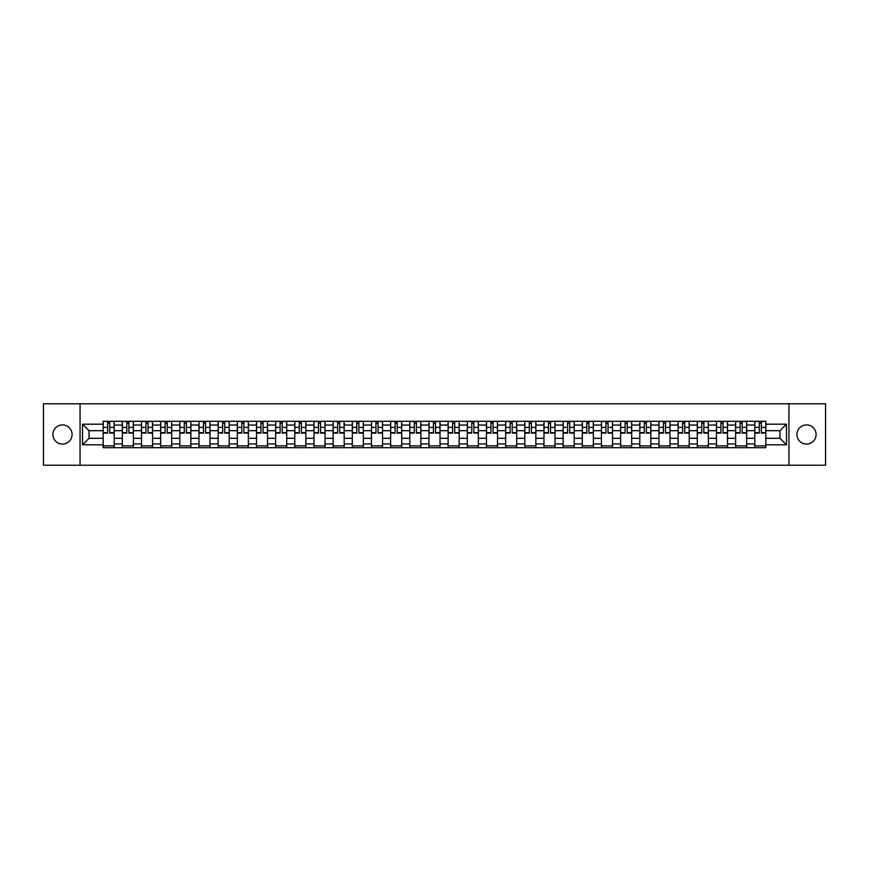 <?xml version="1.0" encoding="UTF-8"?>
<svg xmlns="http://www.w3.org/2000/svg" width="869" height="869" viewBox="0 0 869 869"><rect width="100%" height="100%" fill="white"/><g stroke="black" fill="none" stroke-linecap="round" stroke-linejoin="round"><path stroke-width="1.3" d="M806.508 424.919A9.581 9.581 0 0 0 796.927 434.5A9.581 9.581 0 0 0 806.508 444.081A9.581 9.581 0 0 0 816.089 434.5A9.581 9.581 0 0 0 806.508 424.919M62.492 424.919A9.581 9.581 0 0 0 52.911 434.5A9.581 9.581 0 0 0 62.492 444.081A9.581 9.581 0 0 0 72.073 434.5A9.581 9.581 0 0 0 62.492 424.919M788.943 465.219L825.55 465.219L825.55 403.781L43.45 403.781L43.45 465.219L788.943 465.219L788.943 403.781M122.323 447.709L122.323 425.039L114.219 425.039L114.219 447.709M114.219 425.039L114.219 421.291M122.323 425.039L122.323 421.291M133.381 421.291L133.381 447.709M141.484 447.709L141.484 421.291M152.542 421.291L152.542 447.709M160.656 447.709L160.656 421.291M171.714 421.291L171.714 447.709M179.818 447.709L179.818 421.291M190.876 421.291L190.876 447.709M198.99 447.709L198.99 421.291M210.037 421.291L210.037 447.709M218.152 447.709L218.152 421.291M229.21 421.291L229.21 447.709M237.313 447.709L237.313 421.291M248.371 421.291L248.371 447.709M256.485 447.709L256.485 421.291M267.543 421.291L267.543 447.709M275.647 447.709L275.647 421.291M286.705 421.291L286.705 447.709M294.808 447.709L294.808 421.291M305.866 421.291L305.866 447.709M313.981 447.709L313.981 421.291M325.039 421.291L325.039 447.709M333.142 447.709L333.142 421.291M344.2 421.291L344.2 447.709M352.314 447.709L352.314 421.291M363.361 421.291L363.361 447.709M371.476 447.709L371.476 421.291M382.534 421.291L382.534 447.709M390.637 447.709L390.637 421.291M401.695 421.291L401.695 447.709M409.81 447.709L409.81 421.291M420.868 421.291L420.868 447.709M428.971 447.709L428.971 421.291M440.029 421.291L440.029 447.709M448.132 447.709L448.132 421.291M459.19 421.291L459.19 447.709M467.305 447.709L467.305 421.291M478.363 421.291L478.363 447.709M486.466 447.709L486.466 421.291M497.524 421.291L497.524 447.709M505.639 447.709L505.639 421.291M516.686 421.291L516.686 447.709M524.8 447.709L524.8 421.291M535.858 421.291L535.858 447.709M543.961 447.709L543.961 421.291M555.019 421.291L555.019 447.709M563.134 447.709L563.134 421.291M574.192 421.291L574.192 447.709M582.295 447.709L582.295 421.291M593.353 421.291L593.353 447.709M601.457 447.709L601.457 421.291M612.515 421.291L612.515 447.709M620.629 447.709L620.629 421.291M631.687 421.291L631.687 447.709M639.79 447.709L639.79 421.291M650.848 421.291L650.848 447.709M658.963 447.709L658.963 421.291M670.01 421.291L670.01 447.709M678.124 447.709L678.124 421.291M689.182 421.291L689.182 447.709M697.286 447.709L697.286 421.291M708.344 421.291L708.344 447.709M716.458 447.709L716.458 421.291M727.516 421.291L727.516 447.709M735.619 447.709L735.619 421.291M746.677 421.291L746.677 447.709M754.781 447.709L754.781 421.291M754.781 438.313L746.677 438.313M735.619 438.313L727.516 438.313M716.458 438.313L708.344 438.313M697.286 438.313L689.182 438.313M678.124 438.313L670.01 438.313M658.963 438.313L650.848 438.313M639.79 438.313L631.687 438.313M620.629 438.313L612.515 438.313M601.457 438.313L593.353 438.313M582.295 438.313L574.192 438.313M563.134 438.313L555.019 438.313M543.961 438.313L535.858 438.313M524.8 438.313L516.686 438.313M505.639 438.313L497.524 438.313M486.466 438.313L478.363 438.313M467.305 438.313L459.19 438.313M448.132 438.313L440.029 438.313M428.971 438.313L420.868 438.313M409.81 438.313L401.695 438.313M390.637 438.313L382.534 438.313M371.476 438.313L363.361 438.313M352.314 438.313L344.2 438.313M333.142 438.313L325.039 438.313M313.981 438.313L305.866 438.313M294.808 438.313L286.705 438.313M275.647 438.313L267.543 438.313M256.485 438.313L248.371 438.313M237.313 438.313L229.21 438.313M218.152 438.313L210.037 438.313M198.99 438.313L190.876 438.313M179.818 438.313L171.714 438.313M160.656 438.313L152.542 438.313M141.484 438.313L133.381 438.313M122.323 438.313L114.219 438.313M754.781 430.687L746.677 430.687M735.619 430.687L727.516 430.687M716.458 430.687L708.344 430.687M697.286 430.687L689.182 430.687M678.124 430.687L670.01 430.687M658.963 430.687L650.848 430.687M639.79 430.687L631.687 430.687M620.629 430.687L612.515 430.687M601.457 430.687L593.353 430.687M582.295 430.687L574.192 430.687M563.134 430.687L555.019 430.687M543.961 430.687L535.858 430.687M524.8 430.687L516.686 430.687M505.639 430.687L497.524 430.687M486.466 430.687L478.363 430.687M467.305 430.687L459.19 430.687M448.132 430.687L440.029 430.687M428.971 430.687L420.868 430.687M409.81 430.687L401.695 430.687M390.637 430.687L382.534 430.687M371.476 430.687L363.361 430.687M352.314 430.687L344.2 430.687M333.142 430.687L325.039 430.687M313.981 430.687L305.866 430.687M294.808 430.687L286.705 430.687M275.647 430.687L267.543 430.687M256.485 430.687L248.371 430.687M237.313 430.687L229.21 430.687M218.152 430.687L210.037 430.687M198.99 430.687L190.876 430.687M179.818 430.687L171.714 430.687M160.656 430.687L152.542 430.687M141.484 430.687L133.381 430.687M122.323 430.687L114.219 430.687M89.029 438.313L103.161 438.313L103.161 430.687L89.029 430.687L89.029 438.313L82.522 444.819L82.522 424.181L103.161 424.181L103.161 430.687M765.839 430.687L765.839 438.313L779.971 438.313L779.971 430.687L765.839 430.687L765.839 421.291L103.161 421.291L103.161 424.181M765.839 424.181L786.478 424.181L786.478 444.819L765.839 444.819L765.839 438.313M103.161 438.313L103.161 447.709L765.839 447.709L765.839 444.819M103.161 444.819L82.522 444.819M80.057 465.219L80.057 403.781M114.219 445.862L103.161 445.862M107.647 423.138L109.733 423.138M133.381 445.862L122.323 445.862M126.809 423.138L128.894 423.138M152.542 445.862L141.484 445.862M145.97 423.138L148.067 423.138M171.714 445.862L160.656 445.862M165.143 423.138L167.228 423.138M190.876 445.862L179.818 445.862M184.304 423.138L186.39 423.138M210.037 445.862L198.99 445.862M203.465 423.138L205.562 423.138M229.21 445.862L218.152 445.862M222.638 423.138L224.723 423.138M248.371 445.862L237.313 445.862M241.799 423.138L243.885 423.138M267.543 445.862L256.485 445.862M260.972 423.138L263.057 423.138M286.705 445.862L275.647 445.862M280.133 423.138L282.219 423.138M305.866 445.862L294.808 445.862M299.294 423.138L301.391 423.138M325.039 445.862L313.981 445.862M318.467 423.138L320.552 423.138M344.2 445.862L333.142 445.862M337.628 423.138L339.714 423.138M363.361 445.862L352.314 445.862M356.79 423.138L358.886 423.138M382.534 445.862L371.476 445.862M375.962 423.138L378.048 423.138M401.695 445.862L390.637 445.862M395.123 423.138L397.209 423.138M420.868 445.862L409.81 445.862M414.285 423.138L416.381 423.138M440.029 445.862L428.971 445.862M433.457 423.138L435.543 423.138M459.19 445.862L448.132 445.862M452.619 423.138L454.715 423.138M478.363 445.862L467.305 445.862M471.791 423.138L473.877 423.138M497.524 445.862L486.466 445.862M490.952 423.138L493.038 423.138M516.686 445.862L505.639 445.862M510.114 423.138L512.21 423.138M535.858 445.862L524.8 445.862M529.286 423.138L531.372 423.138M555.019 445.862L543.961 445.862M548.448 423.138L550.533 423.138M574.192 445.862L563.134 445.862M567.609 423.138L569.706 423.138M593.353 445.862L582.295 445.862M586.781 423.138L588.867 423.138M612.515 445.862L601.457 445.862M605.943 423.138L608.028 423.138M631.687 445.862L620.629 445.862M625.115 423.138L627.201 423.138M650.848 445.862L639.79 445.862M644.277 423.138L646.362 423.138M670.01 445.862L658.963 445.862M663.438 423.138L665.535 423.138M689.182 445.862L678.124 445.862M682.61 423.138L684.696 423.138M708.344 445.862L697.286 445.862M701.772 423.138L703.857 423.138M727.516 445.862L716.458 445.862M720.933 423.138L723.03 423.138M746.677 445.862L735.619 445.862M740.106 423.138L742.191 423.138M765.839 445.862L754.781 445.862M759.267 423.138L761.353 423.138M82.522 424.181L89.029 430.687M779.971 438.313L786.478 444.819M779.971 430.687L786.478 424.181M109.733 433.088L109.733 421.411L114.154 421.411L114.154 433.088L109.733 433.088M107.647 423.018L109.733 423.018M111.514 421.411L103.215 421.411L103.215 433.088L107.647 433.088L107.647 421.411L105.866 421.411M128.894 433.088L128.894 421.411L133.315 421.411L133.315 433.088L128.894 433.088M126.809 423.018L128.894 423.018M130.676 421.411L122.388 421.411L122.388 433.088L126.809 433.088L126.809 421.411L125.027 421.411M148.067 433.088L148.067 421.411L152.488 421.411L152.488 433.088L148.067 433.088M145.97 423.018L148.067 423.018M149.848 421.411L141.549 421.411L141.549 433.088L145.97 433.088L145.97 421.411L144.189 421.411M167.228 433.088L167.228 421.411L171.649 421.411L171.649 433.088L167.228 433.088M165.143 423.018L167.228 423.018M169.01 421.411L160.711 421.411L160.711 433.088L165.143 433.088L165.143 421.411L163.361 421.411M186.39 433.088L186.39 421.411L190.811 421.411L190.811 433.088L186.39 433.088M184.304 423.018L186.39 423.018M188.171 421.411L179.883 421.411L179.883 433.088L184.304 433.088L184.304 421.411L182.523 421.411M205.562 433.088L205.562 421.411L209.983 421.411L209.983 433.088L205.562 433.088M203.465 423.018L205.562 423.018M207.343 421.411L199.044 421.411L199.044 433.088L203.465 433.088L203.465 421.411L201.684 421.411M224.723 433.088L224.723 421.411L229.144 421.411L229.144 433.088L224.723 433.088M222.638 423.018L224.723 423.018M226.505 421.411L218.217 421.411L218.217 433.088L222.638 433.088L222.638 421.411L220.856 421.411M243.885 433.088L243.885 421.411L248.317 421.411L248.317 433.088L243.885 433.088M241.799 423.018L243.885 423.018M245.666 421.411L237.378 421.411L237.378 433.088L241.799 433.088L241.799 421.411L240.018 421.411M263.057 433.088L263.057 421.411L267.478 421.411L267.478 433.088L263.057 433.088M260.972 423.018L263.057 423.018M264.839 421.411L256.54 421.411L256.54 433.088L260.972 433.088L260.972 421.411L259.19 421.411M282.219 433.088L282.219 421.411L286.64 421.411L286.64 433.088L282.219 433.088M280.133 423.018L282.219 423.018M284 421.411L275.712 421.411L275.712 433.088L280.133 433.088L280.133 421.411L278.352 421.411M301.391 433.088L301.391 421.411L305.812 421.411L305.812 433.088L301.391 433.088M299.294 423.018L301.391 423.018M303.172 421.411L294.873 421.411L294.873 433.088L299.294 433.088L299.294 421.411L297.513 421.411M320.552 433.088L320.552 421.411L324.973 421.411L324.973 433.088L320.552 433.088M318.467 423.018L320.552 423.018M322.334 421.411L314.035 421.411L314.035 433.088L318.467 433.088L318.467 421.411L316.685 421.411M339.714 433.088L339.714 421.411L344.135 421.411L344.135 433.088L339.714 433.088M337.628 423.018L339.714 423.018M341.495 421.411L333.207 421.411L333.207 433.088L337.628 433.088L337.628 421.411L335.847 421.411M358.886 433.088L358.886 421.411L363.307 421.411L363.307 433.088L358.886 433.088M356.79 423.018L358.886 423.018M360.668 421.411L352.369 421.411L352.369 433.088L356.79 433.088L356.79 421.411L355.008 421.411M378.048 433.088L378.048 421.411L382.469 421.411L382.469 433.088L378.048 433.088M375.962 423.018L378.048 423.018M379.829 421.411L371.541 421.411L371.541 433.088L375.962 433.088L375.962 421.411L374.181 421.411M397.209 433.088L397.209 421.411L401.641 421.411L401.641 433.088L397.209 433.088M395.123 423.018L397.209 423.018M398.99 421.411L390.702 421.411L390.702 433.088L395.123 433.088L395.123 421.411L393.342 421.411M416.381 433.088L416.381 421.411L420.802 421.411L420.802 433.088L416.381 433.088M414.285 423.018L416.381 423.018M418.163 421.411L409.864 421.411L409.864 433.088L414.285 433.088L414.285 421.411L412.503 421.411M435.543 433.088L435.543 421.411L439.964 421.411L439.964 433.088L435.543 433.088M433.457 423.018L435.543 423.018M437.324 421.411L429.036 421.411L429.036 433.088L433.457 433.088L433.457 421.411L431.676 421.411M454.715 433.088L454.715 421.411L459.136 421.411L459.136 433.088L454.715 433.088M452.619 423.018L454.715 423.018M456.497 421.411L448.198 421.411L448.198 433.088L452.619 433.088L452.619 421.411L450.837 421.411M473.877 433.088L473.877 421.411L478.298 421.411L478.298 433.088L473.877 433.088M471.791 423.018L473.877 423.018M475.658 421.411L467.359 421.411L467.359 433.088L471.791 433.088L471.791 421.411L470.01 421.411M493.038 433.088L493.038 421.411L497.459 421.411L497.459 433.088L493.038 433.088M490.952 423.018L493.038 423.018M494.819 421.411L486.531 421.411L486.531 433.088L490.952 433.088L490.952 421.411L489.171 421.411M512.21 433.088L512.21 421.411L516.631 421.411L516.631 433.088L512.21 433.088M510.114 423.018L512.21 423.018M513.992 421.411L505.693 421.411L505.693 433.088L510.114 433.088L510.114 421.411L508.332 421.411M531.372 433.088L531.372 421.411L535.793 421.411L535.793 433.088L531.372 433.088M529.286 423.018L531.372 423.018M533.153 421.411L524.865 421.411L524.865 433.088L529.286 433.088L529.286 421.411L527.505 421.411M550.533 433.088L550.533 421.411L554.965 421.411L554.965 433.088L550.533 433.088M548.448 423.018L550.533 423.018M552.315 421.411L544.027 421.411L544.027 433.088L548.448 433.088L548.448 421.411L546.666 421.411M569.706 433.088L569.706 421.411L574.127 421.411L574.127 433.088L569.706 433.088M567.609 423.018L569.706 423.018M571.487 421.411L563.188 421.411L563.188 433.088L567.609 433.088L567.609 421.411L565.828 421.411M588.867 433.088L588.867 421.411L593.288 421.411L593.288 433.088L588.867 433.088M586.781 423.018L588.867 423.018M590.648 421.411L582.36 421.411L582.36 433.088L586.781 433.088L586.781 421.411L585 421.411M608.028 433.088L608.028 421.411L612.46 421.411L612.46 433.088L608.028 433.088M605.943 423.018L608.028 423.018M609.81 421.411L601.522 421.411L601.522 433.088L605.943 433.088L605.943 421.411L604.161 421.411M627.201 433.088L627.201 421.411L631.622 421.411L631.622 433.088L627.201 433.088M625.115 423.018L627.201 423.018M628.982 421.411L620.683 421.411L620.683 433.088L625.115 433.088L625.115 421.411L623.334 421.411M646.362 433.088L646.362 421.411L650.783 421.411L650.783 433.088L646.362 433.088M644.277 423.018L646.362 423.018M648.144 421.411L639.856 421.411L639.856 433.088L644.277 433.088L644.277 421.411L642.495 421.411M665.535 433.088L665.535 421.411L669.956 421.411L669.956 433.088L665.535 433.088M663.438 423.018L665.535 423.018M667.316 421.411L659.017 421.411L659.017 433.088L663.438 433.088L663.438 421.411L661.657 421.411M684.696 433.088L684.696 421.411L689.117 421.411L689.117 433.088L684.696 433.088M682.61 423.018L684.696 423.018M686.477 421.411L678.189 421.411L678.189 433.088L682.61 433.088L682.61 421.411L680.829 421.411M703.857 433.088L703.857 421.411L708.289 421.411L708.289 433.088L703.857 433.088M701.772 423.018L703.857 423.018M705.639 421.411L697.351 421.411L697.351 433.088L701.772 433.088L701.772 421.411L699.99 421.411M723.03 433.088L723.03 421.411L727.451 421.411L727.451 433.088L723.03 433.088M720.933 423.018L723.03 423.018M724.811 421.411L716.512 421.411L716.512 433.088L720.933 433.088L720.933 421.411L719.152 421.411M742.191 433.088L742.191 421.411L746.612 421.411L746.612 433.088L742.191 433.088M740.106 423.018L742.191 423.018M743.973 421.411L735.685 421.411L735.685 433.088L740.106 433.088L740.106 421.411L738.324 421.411M761.353 433.088L761.353 421.411L765.785 421.411L765.785 433.088L761.353 433.088M759.267 423.018L761.353 423.018M763.134 421.411L754.846 421.411L754.846 433.088L759.267 433.088L759.267 421.411L757.486 421.411M735.619 425.039L727.516 425.039M716.458 425.039L708.344 425.039M697.286 425.039L689.182 425.039M678.124 425.039L670.01 425.039M658.963 425.039L650.848 425.039M639.79 425.039L631.687 425.039M620.629 425.039L612.515 425.039M601.457 425.039L593.353 425.039M582.295 425.039L574.192 425.039M563.134 425.039L555.019 425.039M543.961 425.039L535.858 425.039M524.8 425.039L516.686 425.039M505.639 425.039L497.524 425.039M486.466 425.039L478.363 425.039M467.305 425.039L459.19 425.039M448.132 425.039L440.029 425.039M428.971 425.039L420.868 425.039M409.81 425.039L401.695 425.039M390.637 425.039L382.534 425.039M371.476 425.039L363.361 425.039M352.314 425.039L344.2 425.039M333.142 425.039L325.039 425.039M313.981 425.039L305.866 425.039M294.808 425.039L286.705 425.039M275.647 425.039L267.543 425.039M256.485 425.039L248.371 425.039M237.313 425.039L229.21 425.039M218.152 425.039L210.037 425.039M198.99 425.039L190.876 425.039M179.818 425.039L171.714 425.039M160.656 425.039L152.542 425.039M141.484 425.039L133.381 425.039M754.781 425.039L746.677 425.039M735.619 443.961L727.516 443.961M716.458 443.961L708.344 443.961M697.286 443.961L689.182 443.961M678.124 443.961L670.01 443.961M658.963 443.961L650.848 443.961M639.79 443.961L631.687 443.961M620.629 443.961L612.515 443.961M601.457 443.961L593.353 443.961M582.295 443.961L574.192 443.961M563.134 443.961L555.019 443.961M543.961 443.961L535.858 443.961M524.8 443.961L516.686 443.961M505.639 443.961L497.524 443.961M486.466 443.961L478.363 443.961M467.305 443.961L459.19 443.961M448.132 443.961L440.029 443.961M428.971 443.961L420.868 443.961M409.81 443.961L401.695 443.961M390.637 443.961L382.534 443.961M371.476 443.961L363.361 443.961M352.314 443.961L344.2 443.961M333.142 443.961L325.039 443.961M313.981 443.961L305.866 443.961M294.808 443.961L286.705 443.961M275.647 443.961L267.543 443.961M256.485 443.961L248.371 443.961M237.313 443.961L229.21 443.961M218.152 443.961L210.037 443.961M198.99 443.961L190.876 443.961M179.818 443.961L171.714 443.961M160.656 443.961L152.542 443.961M141.484 443.961L133.381 443.961M122.323 443.961L114.219 443.961M754.781 443.961L746.677 443.961M109.733 432.664L114.154 432.664M109.733 427.385L114.154 427.385M103.215 432.664L107.647 432.664M103.215 427.385L107.647 427.385M128.894 432.664L133.315 432.664M128.894 427.385L133.315 427.385M122.388 432.664L126.809 432.664M122.388 427.385L126.809 427.385M148.067 432.664L152.488 432.664M148.067 427.385L152.488 427.385M141.549 432.664L145.97 432.664M141.549 427.385L145.97 427.385M167.228 432.664L171.649 432.664M167.228 427.385L171.649 427.385M160.711 432.664L165.143 432.664M160.711 427.385L165.143 427.385M186.39 432.664L190.811 432.664M186.39 427.385L190.811 427.385M179.883 432.664L184.304 432.664M179.883 427.385L184.304 427.385M205.562 432.664L209.983 432.664M205.562 427.385L209.983 427.385M199.044 432.664L203.465 432.664M199.044 427.385L203.465 427.385M224.723 432.664L229.144 432.664M224.723 427.385L229.144 427.385M218.217 432.664L222.638 432.664M218.217 427.385L222.638 427.385M243.885 432.664L248.317 432.664M243.885 427.385L248.317 427.385M237.378 432.664L241.799 432.664M237.378 427.385L241.799 427.385M263.057 432.664L267.478 432.664M263.057 427.385L267.478 427.385M256.54 432.664L260.972 432.664M256.54 427.385L260.972 427.385M282.219 432.664L286.64 432.664M282.219 427.385L286.64 427.385M275.712 432.664L280.133 432.664M275.712 427.385L280.133 427.385M301.391 432.664L305.812 432.664M301.391 427.385L305.812 427.385M294.873 432.664L299.294 432.664M294.873 427.385L299.294 427.385M320.552 432.664L324.973 432.664M320.552 427.385L324.973 427.385M314.035 432.664L318.467 432.664M314.035 427.385L318.467 427.385M339.714 432.664L344.135 432.664M339.714 427.385L344.135 427.385M333.207 432.664L337.628 432.664M333.207 427.385L337.628 427.385M358.886 432.664L363.307 432.664M358.886 427.385L363.307 427.385M352.369 432.664L356.79 432.664M352.369 427.385L356.79 427.385M378.048 432.664L382.469 432.664M378.048 427.385L382.469 427.385M371.541 432.664L375.962 432.664M371.541 427.385L375.962 427.385M397.209 432.664L401.641 432.664M397.209 427.385L401.641 427.385M390.702 432.664L395.123 432.664M390.702 427.385L395.123 427.385M416.381 432.664L420.802 432.664M416.381 427.385L420.802 427.385M409.864 432.664L414.285 432.664M409.864 427.385L414.285 427.385M435.543 432.664L439.964 432.664M435.543 427.385L439.964 427.385M429.036 432.664L433.457 432.664M429.036 427.385L433.457 427.385M454.715 432.664L459.136 432.664M454.715 427.385L459.136 427.385M448.198 432.664L452.619 432.664M448.198 427.385L452.619 427.385M473.877 432.664L478.298 432.664M473.877 427.385L478.298 427.385M467.359 432.664L471.791 432.664M467.359 427.385L471.791 427.385M493.038 432.664L497.459 432.664M493.038 427.385L497.459 427.385M486.531 432.664L490.952 432.664M486.531 427.385L490.952 427.385M512.21 432.664L516.631 432.664M512.21 427.385L516.631 427.385M505.693 432.664L510.114 432.664M505.693 427.385L510.114 427.385M531.372 432.664L535.793 432.664M531.372 427.385L535.793 427.385M524.865 432.664L529.286 432.664M524.865 427.385L529.286 427.385M550.533 432.664L554.965 432.664M550.533 427.385L554.965 427.385M544.027 432.664L548.448 432.664M544.027 427.385L548.448 427.385M569.706 432.664L574.127 432.664M569.706 427.385L574.127 427.385M563.188 432.664L567.609 432.664M563.188 427.385L567.609 427.385M588.867 432.664L593.288 432.664M588.867 427.385L593.288 427.385M582.36 432.664L586.781 432.664M582.36 427.385L586.781 427.385M608.028 432.664L612.46 432.664M608.028 427.385L612.46 427.385M601.522 432.664L605.943 432.664M601.522 427.385L605.943 427.385M627.201 432.664L631.622 432.664M627.201 427.385L631.622 427.385M620.683 432.664L625.115 432.664M620.683 427.385L625.115 427.385M646.362 432.664L650.783 432.664M646.362 427.385L650.783 427.385M639.856 432.664L644.277 432.664M639.856 427.385L644.277 427.385M665.535 432.664L669.956 432.664M665.535 427.385L669.956 427.385M659.017 432.664L663.438 432.664M659.017 427.385L663.438 427.385M684.696 432.664L689.117 432.664M684.696 427.385L689.117 427.385M678.189 432.664L682.61 432.664M678.189 427.385L682.61 427.385M703.857 432.664L708.289 432.664M703.857 427.385L708.289 427.385M697.351 432.664L701.772 432.664M697.351 427.385L701.772 427.385M723.03 432.664L727.451 432.664M723.03 427.385L727.451 427.385M716.512 432.664L720.933 432.664M716.512 427.385L720.933 427.385M742.191 432.664L746.612 432.664M742.191 427.385L746.612 427.385M735.685 432.664L740.106 432.664M735.685 427.385L740.106 427.385M761.353 432.664L765.785 432.664M761.353 427.385L765.785 427.385M754.846 432.664L759.267 432.664M754.846 427.385L759.267 427.385"/></g></svg>
